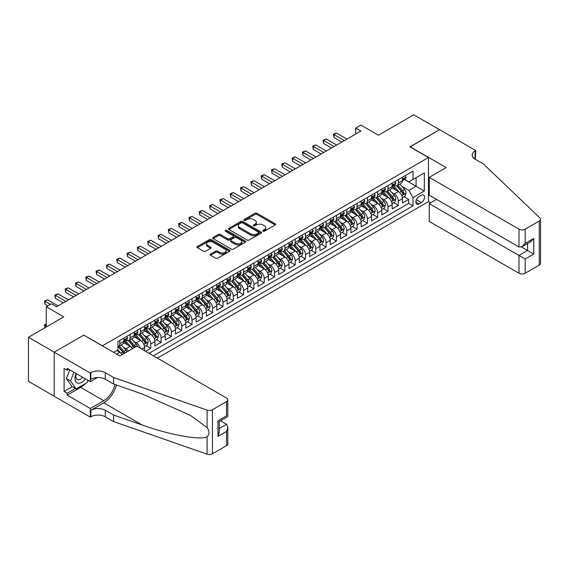<?xml version="1.0" encoding="UTF-8"?>
<svg xmlns="http://www.w3.org/2000/svg" width="569" height="569" viewBox="0 0 569 569"><rect width="100%" height="100%" fill="white"/><g stroke="black" fill="none" stroke-linecap="round" stroke-linejoin="round"><path stroke-width="0.85" d="M263.02 231.185A1.003 0.576 0 0 0 264.443 231.185L275.197 224.975A1.43 0.825 0 0 0 275.616 224.392A1.43 0.825 0 0 0 275.197 223.802L256.975 213.283A1.43 0.825 0 0 0 254.948 213.283L244.186 219.492A1.003 0.576 0 0 0 243.895 219.904A1.003 0.576 0 0 0 244.186 220.31A1.003 0.576 0 0 0 245.609 220.31L246.996 219.506A4.58 2.646 0 0 1 253.482 219.506L254.997 220.381A4.58 2.646 0 0 1 256.342 222.259A4.58 2.646 0 0 1 254.997 224.129L253.603 224.933A1.003 0.576 0 0 0 253.312 225.338A1.003 0.576 0 0 0 253.603 225.751A1.003 0.576 0 0 0 255.026 225.751L256.413 224.947A4.58 2.646 0 0 1 262.899 224.947L264.414 225.822A4.58 2.646 0 0 1 265.759 227.692A4.58 2.646 0 0 1 264.414 229.563L263.02 230.367A1.003 0.576 0 0 0 262.729 230.779A1.003 0.576 0 0 0 263.02 231.185L263.02 230.367M210.494 254.087A1.43 0.825 0 0 0 210.075 254.67A1.43 0.825 0 0 0 210.494 255.261L215.608 258.212A1.43 0.825 0 0 0 217.635 258.212L229.584 251.313A1.43 0.825 0 0 0 229.997 250.73A1.43 0.825 0 0 0 229.584 250.14L211.355 239.62A1.43 0.825 0 0 0 209.328 239.62L197.379 246.519A1.43 0.825 0 0 0 196.959 247.102A1.43 0.825 0 0 0 197.379 247.686L203.56 251.256A1.43 0.825 0 0 0 205.58 251.256L210.694 248.297A1.43 0.825 0 0 0 211.113 247.714A1.43 0.825 0 0 0 210.694 247.131L207.635 245.36A3.834 2.212 0 0 1 206.511 243.802A3.834 2.212 0 0 1 208.873 241.754A3.834 2.212 0 0 1 213.048 242.238L225.047 249.165A3.834 2.212 0 0 1 226.17 250.73A3.834 2.212 0 0 1 223.809 252.771A3.834 2.212 0 0 1 219.634 252.287L217.635 251.135A1.43 0.825 0 0 0 215.608 251.135L210.494 254.087L210.494 255.261L215.608 252.33L215.608 251.135M83.899 335.219L102.47 345.767L428.471 157.549L409.9 146.83L439.56 129.704L413.77 114.817L378.435 135.216L360.895 125.088L355.739 128.068L360.895 131.048L56.566 306.748L51.402 303.775L46.245 306.748L46.245 327.004M83.899 335.041L54.24 352.168L28.45 337.275L63.785 316.876L46.245 306.748M247.102 240.026A1.43 0.825 0 0 0 249.122 240.026L261.071 233.126A1.43 0.825 0 0 0 261.491 232.543A1.43 0.825 0 0 0 261.071 231.96L242.849 221.433A1.43 0.825 0 0 0 240.822 221.433L228.873 228.333A1.43 0.825 0 0 0 228.454 228.923A1.43 0.825 0 0 0 228.873 229.506L247.102 240.026M225.779 231.405A1.003 0.576 0 0 1 226.796 231.54L245.31 242.23L233.375 249.122A1.43 0.825 0 0 1 231.355 249.122L213.126 238.596L213.126 237.429A1.43 0.825 0 0 0 212.706 238.013A1.43 0.825 0 0 0 213.126 238.596M213.126 237.429L218.24 234.471A1.43 0.825 0 0 1 220.267 234.471L227.657 238.745A1.43 0.825 0 0 0 229.684 238.745L233.077 236.782A1.43 0.825 0 0 0 233.496 236.199A1.43 0.825 0 0 0 233.077 235.616L225.381 231.17A1.003 0.576 0 0 1 225.082 230.758A1.003 0.576 0 0 1 225.701 230.225A1.003 0.576 0 0 1 226.796 230.353L245.324 241.05A1.43 0.825 0 0 1 245.744 241.633A1.43 0.825 0 0 1 245.324 242.223L245.324 241.05M54.19 396.216L28.45 381.351L28.45 337.275M145.593 351.301L150.749 348.328L146.055 345.618M144.035 335.333L146.624 336.834A5.839 3.371 60 0 1 150.749 343.975L154.875 341.592L154.875 345.945L161.07 342.367L156.375 339.657M154.348 329.38L156.944 330.874A5.839 3.371 60 0 1 161.07 338.022L165.195 335.639L165.195 339.985L171.383 336.414L166.689 333.704M164.669 323.42L167.258 324.92A5.839 3.371 60 0 1 171.383 332.068L175.508 329.686L175.508 334.031L181.703 330.454L177.009 327.744M174.982 317.466L177.571 318.96A5.839 3.371 60 0 1 181.703 326.108L185.828 323.725L185.828 328.078L192.016 324.501L187.322 321.791M185.302 311.513L187.891 313.007A5.839 3.371 60 0 1 192.016 320.155L196.141 317.772L196.141 322.118L202.336 318.548L197.642 315.838M195.615 305.553L198.204 307.047A5.839 3.371 60 0 1 202.336 314.195L206.462 311.812L206.462 316.165L212.65 312.587L207.955 309.877M205.935 299.6L208.524 301.093A5.839 3.371 60 0 1 212.65 308.242L216.775 305.859L216.775 310.205L222.97 306.634L218.276 303.924M216.248 293.64L218.837 295.14A5.839 3.371 60 0 1 222.97 302.281L227.095 299.906L227.095 304.251L233.283 300.674L228.589 297.964M226.569 287.686L229.158 289.18A5.839 3.371 60 0 1 233.283 296.328L237.408 293.945L237.408 298.291L243.596 294.721L238.902 292.011M236.882 281.726L239.471 283.227A5.839 3.371 60 0 1 243.596 290.375L247.728 287.992L247.728 292.338L253.916 288.768L249.222 286.058M247.202 275.773L249.791 277.267A5.839 3.371 60 0 1 253.916 284.415L258.042 282.032L258.042 286.385L264.229 282.807L259.535 280.097M257.515 269.82L260.104 271.313A5.839 3.371 60 0 1 264.229 278.461L268.362 276.079L268.362 280.425L274.55 276.854L269.855 274.144M267.828 263.86L270.424 265.353A5.839 3.371 60 0 1 274.55 272.501L278.675 270.119L278.675 274.471L284.863 270.894L280.168 268.184M278.149 257.906L280.737 259.4A5.839 3.371 60 0 1 284.863 266.548L288.988 264.165L288.988 268.511L295.183 264.941L290.489 262.231M288.462 251.946L291.058 253.447A5.839 3.371 60 0 1 295.183 260.595L299.308 258.212L299.308 262.558L305.496 258.98L300.802 256.27M298.782 245.993L301.371 247.487A5.839 3.371 60 0 1 305.496 254.635L309.621 252.252L309.621 256.605L315.816 253.027L311.122 250.317M309.095 240.04L311.691 241.533A5.839 3.371 60 0 1 315.816 248.681L319.942 246.299L319.942 250.644L326.129 247.074L321.435 244.364M319.415 234.079L322.004 235.573A5.839 3.371 60 0 1 326.129 242.721L330.255 240.338L330.255 244.691L336.45 241.114L331.755 238.404M329.728 228.126L332.317 229.62A5.839 3.371 60 0 1 336.45 236.768L340.575 234.385L340.575 238.731L346.763 235.161L342.069 232.451M340.049 222.166L342.638 223.667A5.839 3.371 60 0 1 346.763 230.808L350.888 228.432L350.888 232.778L357.083 229.2L352.389 226.49M350.362 216.213L352.951 217.707A5.839 3.371 60 0 1 357.083 224.855L361.208 222.472L361.208 226.818L367.396 223.247L362.702 220.537M360.682 210.253L363.271 211.753A5.839 3.371 60 0 1 367.396 218.901L371.521 216.519L371.521 220.864L377.709 217.294L373.022 214.584M370.995 204.299L373.584 205.793A5.839 3.371 60 0 1 377.709 212.941L381.842 210.558L381.842 214.911L388.03 211.334L383.335 208.624M381.315 198.346L383.904 199.84A5.839 3.371 60 0 1 388.03 206.988L392.155 204.605L392.155 208.951L398.343 205.381L398.343 201.028A5.839 3.371 -120 0 0 394.217 193.88L391.628 192.386M393.648 202.671L398.343 205.381M122.221 354.615A5.839 3.371 -120 0 0 119.803 352.318L116.709 350.532M132.534 348.655A5.839 3.371 -120 0 0 130.116 346.357L123.736 342.673M128.409 351.037A5.839 3.371 60 0 0 125.991 348.74L123.402 347.246M144.562 350.71L144.562 347.552A5.839 3.371 -120 0 0 140.436 340.404L134.056 336.72M140.194 348.185A5.839 3.371 60 0 0 136.311 342.787L133.715 341.293M154.875 341.592A5.839 3.371 -120 0 0 150.749 334.451L144.37 330.767M165.195 335.639A5.839 3.371 -120 0 0 161.07 328.491L154.69 324.807M175.508 329.686A5.839 3.371 -120 0 0 171.383 322.538L165.003 318.853M185.828 323.725A5.839 3.371 -120 0 0 181.703 316.577L175.323 312.893M196.141 317.772A5.839 3.371 -120 0 0 192.016 310.624L185.636 306.94M206.462 311.812A5.839 3.371 -120 0 0 202.336 304.664L195.956 300.987M216.775 305.859A5.839 3.371 -120 0 0 212.65 298.711L206.27 295.027M227.095 299.906A5.839 3.371 -120 0 0 222.97 292.758L216.583 289.073M237.408 293.945A5.839 3.371 -120 0 0 233.283 286.797L226.903 283.113M247.728 287.992A5.839 3.371 -120 0 0 243.596 280.844L237.216 277.16M258.042 282.032A5.839 3.371 -120 0 0 253.916 274.884L247.536 271.2M268.362 276.079A5.839 3.371 -120 0 0 264.229 268.931L257.849 265.246M278.675 270.119A5.839 3.371 -120 0 0 274.55 262.978L268.17 259.293M288.988 264.165A5.839 3.371 -120 0 0 284.863 257.017L278.483 253.333M299.308 258.212A5.839 3.371 -120 0 0 295.183 251.064L288.803 247.38M309.621 252.252A5.839 3.371 -120 0 0 305.496 245.104L299.116 241.42M319.942 246.299A5.839 3.371 -120 0 0 315.816 239.151L309.436 235.466M330.255 240.338A5.839 3.371 -120 0 0 326.129 233.19L319.75 229.513M340.575 234.385A5.839 3.371 -120 0 0 336.45 227.237L330.07 223.553M350.888 228.432A5.839 3.371 -120 0 0 346.763 221.284L340.383 217.6M361.208 222.472A5.839 3.371 -120 0 0 357.083 215.324L350.703 211.64M371.521 216.519A5.839 3.371 -120 0 0 367.396 209.371L361.016 205.686M381.842 210.558A5.839 3.371 -120 0 0 377.709 203.41L371.329 199.726M392.155 204.605A5.839 3.371 -120 0 0 388.03 197.457L381.65 193.773M421.352 195.252L419.083 196.561A4.524 2.61 120 0 0 416.124 200.551A4.524 2.61 120 0 0 416.821 204.171A4.524 2.61 120 0 0 419.083 203.951L421.352 202.642A4.524 2.61 120 0 0 424.303 198.652A4.524 2.61 120 0 0 423.613 195.032A4.524 2.61 120 0 0 421.352 195.252M157.407 358.121L428.471 201.625L428.471 157.549M153.381 355.803L412.994 205.914L412.994 197.578L408.869 190.43L401.949 186.433M113.558 352.346L117.947 349.814L117.947 341.478L412.994 171.127L412.994 179.47L424.346 172.919L424.346 191.028L412.994 197.578M125.941 340.134L125.991 340.162A5.839 3.371 60 0 0 128.907 340.454L133.039 338.071A5.839 3.371 -120 0 0 134.248 335.404L134.248 332.068M136.254 334.181L136.311 334.209A5.839 3.371 60 0 0 139.227 334.501L143.352 332.118A5.839 3.371 -120 0 0 144.562 329.444L144.562 326.108M146.567 328.221L146.624 328.256A5.839 3.371 60 0 0 149.54 328.541L153.673 326.158A5.839 3.371 -120 0 0 154.875 323.491L154.875 320.155M156.888 322.267L156.944 322.296A5.839 3.371 60 0 0 159.861 322.587L163.986 320.205A5.839 3.371 -120 0 0 165.195 317.53L165.195 314.195M167.201 316.307L167.258 316.343A5.839 3.371 60 0 0 170.174 316.627L174.299 314.244A5.839 3.371 -120 0 0 175.508 311.577L175.508 308.242M177.521 310.354L177.571 310.382A5.839 3.371 60 0 0 180.494 310.674L184.619 308.291A5.839 3.371 -120 0 0 185.828 305.617L185.828 302.281M187.834 304.401L187.891 304.429A5.839 3.371 60 0 0 190.807 304.721L194.932 302.338A5.839 3.371 -120 0 0 196.141 299.664L196.141 296.328M198.154 298.441L198.204 298.476A5.839 3.371 60 0 0 201.127 298.761L205.253 296.378A5.839 3.371 -120 0 0 206.462 293.711L206.462 290.375M208.467 292.487L208.524 292.516A5.839 3.371 60 0 0 211.44 292.807L215.566 290.425A5.839 3.371 -120 0 0 216.775 287.75L216.775 284.415M218.788 286.527L218.837 286.563A5.839 3.371 60 0 0 221.761 286.847L225.886 284.464A5.839 3.371 -120 0 0 227.095 281.797L227.095 278.461M229.101 280.574L229.158 280.602A5.839 3.371 60 0 0 232.074 280.894L236.199 278.511A5.839 3.371 -120 0 0 237.408 275.837L237.408 272.501M239.421 274.614L239.471 274.649A5.839 3.371 60 0 0 242.394 274.934L246.519 272.558A5.839 3.371 -120 0 0 247.728 269.884L247.728 266.548M249.734 268.66L249.791 268.689A5.839 3.371 60 0 0 252.707 268.981L256.832 266.598A5.839 3.371 -120 0 0 258.042 263.924L258.042 260.595M260.054 262.707L260.104 262.736A5.839 3.371 60 0 0 263.02 263.027L267.153 260.645A5.839 3.371 -120 0 0 268.362 257.97L268.362 254.635M270.367 256.747L270.424 256.783A5.839 3.371 60 0 0 273.34 257.067L277.466 254.684A5.839 3.371 -120 0 0 278.675 252.017L278.675 248.681M280.688 250.794L280.737 250.822A5.839 3.371 60 0 0 283.654 251.114L287.786 248.731A5.839 3.371 -120 0 0 288.988 246.057L288.988 242.721M291.001 244.834L291.058 244.869A5.839 3.371 60 0 0 293.974 245.154L298.099 242.771A5.839 3.371 -120 0 0 299.308 240.104L299.308 236.768M301.314 238.88L301.371 238.909A5.839 3.371 60 0 0 304.287 239.2L308.412 236.818A5.839 3.371 -120 0 0 309.621 234.144L309.621 230.808M311.634 232.927L311.691 232.956A5.839 3.371 60 0 0 314.607 233.247L318.732 230.865A5.839 3.371 -120 0 0 319.942 228.19L319.942 224.855M321.947 226.967L322.004 227.003A5.839 3.371 60 0 0 324.92 227.287L329.046 224.904A5.839 3.371 -120 0 0 330.255 222.237L330.255 218.901M332.268 221.014L332.317 221.042A5.839 3.371 60 0 0 335.241 221.334L339.366 218.951A5.839 3.371 -120 0 0 340.575 216.277L340.575 212.941M342.581 215.054L342.638 215.089A5.839 3.371 60 0 0 345.554 215.374L349.679 212.991A5.839 3.371 -120 0 0 350.888 210.324L350.888 206.988M352.901 209.1L352.951 209.129A5.839 3.371 60 0 0 355.874 209.42L359.999 207.038A5.839 3.371 -120 0 0 361.208 204.363L361.208 201.028M363.214 203.14L363.271 203.176A5.839 3.371 60 0 0 366.187 203.46L370.312 201.085A5.839 3.371 -120 0 0 371.521 198.41L371.521 195.075M373.534 197.187L373.584 197.215A5.839 3.371 60 0 0 376.507 197.507L380.633 195.124A5.839 3.371 -120 0 0 381.842 192.45L381.842 189.121M383.847 191.234L383.904 191.262A5.839 3.371 60 0 0 386.82 191.554L390.946 189.171A5.839 3.371 -120 0 0 392.155 186.497L392.155 183.161M149.05 353.299L408.663 203.41L408.663 199.42L402.475 202.998L402.475 198.645A5.839 3.371 -120 0 0 398.343 191.504L391.963 187.82M394.168 185.274L394.217 185.309A5.839 3.371 -120 0 0 397.134 185.594A5.839 3.371 -120 0 0 398.343 182.926L398.343 179.591M397.134 185.594L401.266 183.211A5.839 3.371 -120 0 0 402.475 180.544L402.475 177.208M119.803 340.404L119.803 343.74A5.839 3.371 60 0 1 118.594 346.414A5.839 3.371 60 0 1 117.947 346.649M118.594 346.414L122.719 344.032A5.839 3.371 -120 0 0 123.928 341.357L123.928 338.022M130.116 334.444L130.116 337.78A5.839 3.371 60 0 1 128.907 340.454M140.436 328.491L140.436 331.827A5.839 3.371 60 0 1 139.227 334.501M150.749 322.538L150.749 325.873A5.839 3.371 60 0 1 149.54 328.541M161.07 316.577L161.07 319.913A5.839 3.371 60 0 1 159.861 322.587M171.383 310.624L171.383 313.96A5.839 3.371 60 0 1 170.174 316.627M181.703 304.664L181.703 308A5.839 3.371 60 0 1 180.494 310.674M192.016 298.711L192.016 302.047A5.839 3.371 60 0 1 190.807 304.721M202.336 292.758L202.336 296.093A5.839 3.371 60 0 1 201.127 298.761M212.65 286.797L212.65 290.133A5.839 3.371 60 0 1 211.44 292.807M222.97 280.844L222.97 284.18A5.839 3.371 60 0 1 221.761 286.847M233.283 274.884L233.283 278.22A5.839 3.371 60 0 1 232.074 280.894M243.596 268.931L243.596 272.267A5.839 3.371 60 0 1 242.394 274.934M253.916 262.97L253.916 266.306A5.839 3.371 60 0 1 252.707 268.981M264.229 257.017L264.229 260.353A5.839 3.371 60 0 1 263.02 263.027M274.55 251.064L274.55 254.4A5.839 3.371 60 0 1 273.34 257.067M284.863 245.104L284.863 248.44A5.839 3.371 60 0 1 283.654 251.114M295.183 239.151L295.183 242.486A5.839 3.371 60 0 1 293.974 245.154M305.496 233.19L305.496 236.526A5.839 3.371 60 0 1 304.287 239.2M315.816 227.237L315.816 230.573A5.839 3.371 60 0 1 314.607 233.247M326.129 221.284L326.129 224.62A5.839 3.371 60 0 1 324.92 227.287M336.45 215.324L336.45 218.66A5.839 3.371 60 0 1 335.241 221.334M346.763 209.371L346.763 212.706A5.839 3.371 60 0 1 345.554 215.374M357.083 203.41L357.083 206.746A5.839 3.371 60 0 1 355.874 209.42M367.396 197.457L367.396 200.793A5.839 3.371 60 0 1 366.187 203.46M377.709 191.497L377.709 194.833A5.839 3.371 60 0 1 376.507 197.507M388.03 185.544L388.03 188.88A5.839 3.371 60 0 1 386.82 191.554M388.03 206.988L388.03 211.334M377.709 212.941L377.709 217.294M367.396 218.901L367.396 223.247M357.083 224.855L357.083 229.2M346.763 230.808L346.763 235.161M336.45 236.768L336.45 241.114M326.129 242.721L326.129 247.074M315.816 248.681L315.816 253.027M305.496 254.635L305.496 258.98M295.183 260.595L295.183 264.941M284.863 266.548L284.863 270.894M274.55 272.501L274.55 276.854M264.229 278.461L264.229 282.807M253.916 284.415L253.916 288.768M243.596 290.375L243.596 294.721M233.283 296.328L233.283 300.674M222.97 302.281L222.97 306.634M212.65 308.242L212.65 312.587M202.336 314.195L202.336 318.548M192.016 320.155L192.016 324.501M181.703 326.108L181.703 330.454M171.383 332.068L171.383 336.414M161.07 338.022L161.07 342.367M150.749 343.975L150.749 348.328M408.869 190.43L416.088 186.262L416.088 177.684L424.346 172.919M404.274 179.441L424.346 191.028M404.481 179.32L408.869 181.852L412.994 179.47M355.739 128.068L355.739 134.021M403.969 196.71L408.663 199.42M408.663 203.41L412.994 205.914M263.426 231.327L264.414 230.751A4.58 2.646 0 0 0 265.759 228.88L265.759 227.692M256.342 222.259L256.342 223.446A4.58 2.646 0 0 1 254.997 225.317L254.009 225.893M275.197 223.802L275.197 224.975L256.975 214.47A1.43 0.825 0 0 0 254.948 214.47L244.592 220.452M261.057 233.141L242.849 222.628A1.43 0.825 0 0 0 240.822 222.628L228.894 229.513L228.873 228.333M258.539 232.956A1.003 0.576 0 0 0 258.838 232.543A1.003 0.576 0 0 0 258.539 232.138L242.543 222.899A1.003 0.576 0 0 0 241.128 222.899L239.656 223.745A4.58 2.646 0 0 0 238.311 225.616A4.58 2.646 0 0 0 239.656 227.486L250.595 233.802A4.58 2.646 0 0 0 257.074 233.802L258.539 232.956L258.539 234.144A1.003 0.576 0 0 0 258.838 233.738L258.838 232.543M238.311 225.616L238.311 226.811A4.58 2.646 0 0 0 239.656 228.681L239.656 227.486M258.539 234.144L257.074 234.99A4.58 2.646 0 0 1 250.595 234.99L239.656 228.681M213.147 238.61L218.24 235.666L218.24 234.471M233.496 236.199L233.496 237.387A1.43 0.825 0 0 1 233.077 237.977L229.684 239.933A1.43 0.825 0 0 1 227.657 239.933L220.267 235.666A1.43 0.825 0 0 0 218.24 235.666M235.324 243.169A3.834 2.212 0 0 0 239.499 243.653A3.834 2.212 0 0 0 241.868 241.605A3.834 2.212 0 0 0 240.744 240.04L236.519 237.6A1.43 0.825 0 0 0 234.492 237.6L231.099 239.563A1.43 0.825 0 0 0 230.68 240.146A1.43 0.825 0 0 0 231.099 240.73L235.324 243.169L235.324 244.364A3.834 2.212 0 0 0 239.499 244.841A3.834 2.212 0 0 0 241.868 242.799L241.868 241.605M230.68 240.146L230.68 241.334A1.43 0.825 0 0 0 231.099 241.917L231.099 240.73M235.324 244.364L231.099 241.917M226.17 250.73L226.17 251.918A3.834 2.212 0 0 1 223.809 253.959A3.834 2.212 0 0 1 219.634 253.482L217.635 252.33A1.43 0.825 0 0 0 215.608 252.33M206.511 243.802L206.511 244.99A3.834 2.212 0 0 0 207.635 246.555L207.635 245.36M210.679 248.312L207.635 246.555M229.563 251.32L211.355 240.808A1.43 0.825 0 0 0 209.328 240.808L197.4 247.7M402.383 197.628L405.05 196.085L406.081 193.111A3.869 2.233 -120 0 0 404.58 189.477L399.865 184.022M398.919 191.881L393.535 185.643M395.853 190.06L392.724 186.44A9.268 5.349 -120 0 0 392.439 186.12M396.614 185.807L401.38 191.326A3.869 2.233 60 0 1 402.76 193.986C403.336 194.769 403.748 194.527 403.997 193.275A3.869 2.233 -120 0 0 402.617 190.608L397.902 185.153M396.892 185.714L402.013 191.646A1.97 1.138 60 0 1 402.511 192.414L403.997 193.275M402.76 193.986L403.037 194.449M405.206 175.629L406.081 177.144A3.869 2.233 60 0 1 405.284 178.858L403.321 179.989A3.869 2.233 -120 0 0 403.997 179.1L403.912 178.751M344.387 140.579L333.918 134.533L336.499 133.039L346.969 139.085M402.603 180.167L402.617 180.167A3.869 2.233 -120 0 0 403.321 179.989M403.499 178.808L403.997 179.1C403.755 178.517 403.343 178.751 402.76 179.811A3.869 2.233 60 0 1 402.475 180.366M341.813 142.065L333.918 137.506L333.918 134.533L333.349 134.206L336.499 133.039M333.918 137.506L333.349 134.206M76.104 373.484A9.481 5.477 120 0 0 78.33 383.207A9.481 5.477 120 0 0 85.407 378.854M76.424 373.669A6.494 3.748 120 0 0 77.213 379.48A6.494 3.748 120 0 0 78.166 379.772A6.494 3.748 120 0 0 82.647 377.261M88.067 380.391L87.249 382.482L76.111 388.919L71.986 386.536L66.417 378.613L69.816 369.857M76.111 388.919L70.542 380.995L73.942 372.24M66.417 378.613L70.542 380.995M436.565 199.392L429.246 203.624L429.246 221.433L518.999 273.248L518.999 255.438L527.555 250.495L527.555 243.518M429.246 203.624L525.187 259.016L525.187 273.248L539.27 265.118L539.27 221.042A4.374 2.525 0 0 0 540.55 219.257A4.374 2.525 0 0 0 539.917 217.948L483.401 163.95L475.151 159.185A10.214 5.896 180 0 1 472.163 155.017A10.214 5.896 180 0 1 475.151 150.849L475.72 150.522L439.609 129.675L410.057 146.916M410.057 146.738L446.16 167.585L429.246 177.357L518.999 229.172A4.374 2.525 0 0 0 525.187 229.172L539.27 221.042M475.72 150.522L475.407 159.334M428.471 201.447L430.74 202.756M429.246 177.357L429.246 195.167L518.999 246.982L518.999 229.172M540.55 219.257L540.55 263.333A4.374 2.525 180 0 1 539.27 265.118M525.187 273.248A4.374 2.525 180 0 1 518.999 273.248M473.863 158.282A10.214 5.896 180 0 1 475.151 157.371L475.151 150.849M521.474 246.982L533.75 254.073L525.187 259.016M525.187 229.172L525.187 243.411L522.093 246.676L518.999 246.982M525.187 243.411L533.75 238.468L530.657 241.733L522.093 246.676M136.773 346.208L226.526 398.03A4.374 2.525 -0 0 1 227.806 399.815A4.374 2.525 -0 0 1 226.526 401.6L212.443 409.73L212.443 453.806A4.374 2.525 180 0 1 207.088 454.183L113.558 421.558L105.308 416.793A10.214 5.896 -0 0 0 90.862 416.793L90.3 417.12L54.19 396.273L54.19 352.197L83.743 335.134L119.853 355.981L136.773 346.208M113.558 421.558L113.558 415.036L142.236 425.036C169.647 434.922 200.267 440.449 207.088 436.757C209.57 434.211 209.57 431.138 207.088 427.539L190.259 415.306L142.236 394.004L113.558 384.004L105.308 379.239A10.214 5.896 -0 0 0 90.862 379.239L90.862 372.716L90.3 373.044L54.19 352.197M113.558 384.004L113.558 377.482L105.308 372.716A10.214 5.896 -0 0 0 90.862 372.716M142.236 425.036L103.757 402.824L90.862 410.27A10.214 5.896 -0 0 1 105.308 410.27L113.558 415.036M226.526 445.676L226.526 431.444L227.806 427.127L227.806 443.891A4.374 2.525 180 0 1 226.526 445.676L212.443 453.806M207.088 427.539L207.088 410.107L113.558 377.482M85.201 383.67A16.416 9.474 -60 0 1 80.649 387.368L67.185 395.142L67.185 393.236L75.392 388.499M68.842 369.288L67.185 370.241L64.091 368.456L64.091 391.451L67.185 393.236M67.185 370.241L67.185 368.335L90.3 381.678L90.3 373.044M90.3 417.12L90.3 408.485L103.757 400.711A16.416 9.474 120 0 0 114.931 384.48M67.185 395.142L90.3 408.485M220.48 420.804L226.526 424.296L227.806 427.127M103.757 402.824A19.005 10.975 120 0 0 116.467 385.014M97.498 377.517L90.3 381.678M207.088 410.107A4.374 2.525 -0 0 0 212.443 409.73M64.091 391.451L72.299 386.714M226.526 431.444L217.963 436.387L219.243 432.07L219.243 421.522L227.806 416.579L227.806 399.815M217.963 436.387L217.963 420.783C219.634 421.743 219.634 421.743 217.963 420.783L226.526 415.839C228.197 416.8 228.197 416.8 226.526 415.839L226.526 401.6M392.069 203.581L394.737 202.045L395.768 199.065A3.869 2.233 -120 0 0 394.26 195.437L389.545 189.975M388.606 197.834L383.214 191.597M385.54 196.021L382.411 192.4A9.268 5.349 -120 0 0 382.126 192.073M386.294 191.76L391.059 197.279A3.869 2.233 60 0 1 392.439 199.947C393.023 200.722 393.435 200.48 393.677 199.228A3.869 2.233 -120 0 0 392.297 196.568L387.589 191.106M386.579 191.668L391.7 197.599A1.97 1.138 60 0 1 392.197 198.375L393.677 199.228M392.439 199.947L392.724 200.402M381.749 209.541L384.416 207.998L385.448 205.018A3.869 2.233 -120 0 0 383.947 201.39L379.231 195.935M378.285 203.787L372.901 197.55M375.22 201.974L372.09 198.353A9.268 5.349 -120 0 0 371.806 198.033M375.981 197.72L380.746 203.24A3.869 2.233 60 0 1 382.126 205.9C382.702 206.675 383.115 206.44 383.364 205.189A3.869 2.233 -120 0 0 381.984 202.521L377.268 197.066M376.258 197.628L381.379 203.56A1.97 1.138 60 0 1 381.877 204.328L383.364 205.189M382.126 205.9L382.404 206.362M371.436 215.495L374.103 213.958L375.135 210.978A3.869 2.233 -120 0 0 373.627 207.344L368.911 201.888M367.972 209.748L362.581 203.51M364.907 207.927L361.777 204.307A9.268 5.349 -120 0 0 361.493 203.987M365.661 203.674L370.426 209.193A3.869 2.233 60 0 1 371.806 211.86C372.389 212.635 372.802 212.393 373.044 211.142A3.869 2.233 -120 0 0 371.671 208.482L366.955 203.019M365.945 203.581L371.066 209.513A1.97 1.138 60 0 1 371.564 210.288L373.044 211.142M371.806 211.86L372.09 212.315M361.123 221.448L363.783 219.911L364.814 216.931A3.869 2.233 -120 0 0 363.314 213.304L358.598 207.849M357.652 215.701L352.268 209.463M354.587 213.887L351.464 210.267A9.268 5.349 -120 0 0 351.173 209.947M355.348 209.627L360.113 215.146A3.869 2.233 60 0 1 361.493 217.813C362.076 218.588 362.489 218.354 362.73 217.095A3.869 2.233 -120 0 0 361.351 214.435L356.635 208.979M355.625 209.541L360.746 215.473A1.97 1.138 60 0 1 361.244 216.241L362.73 217.095M361.493 217.813L361.77 218.268M394.886 181.582L395.768 183.104A3.869 2.233 60 0 1 394.964 184.811L393.008 185.942A3.869 2.233 -120 0 0 393.677 185.053L393.599 184.712M334.074 146.532L323.605 140.486L326.179 139L336.656 145.045M392.283 186.127L392.297 186.127A3.869 2.233 -120 0 0 393.008 185.942M393.179 184.769L393.677 185.053C393.435 184.47 393.023 184.712 392.439 185.771A3.869 2.233 60 0 1 392.155 186.319M331.492 148.018L323.605 143.466L323.605 140.486L323.036 140.159L326.179 139M323.605 143.466L323.036 140.159M384.573 187.542L385.448 189.057A3.869 2.233 60 0 1 384.651 190.771L382.688 191.902A3.869 2.233 -120 0 0 383.364 191.013L383.278 190.665M323.761 152.485L313.284 146.439L315.866 144.953L326.336 150.998M381.97 192.08L381.984 192.08A3.869 2.233 -120 0 0 382.688 191.902M382.866 190.722L383.364 191.013C383.122 190.43 382.709 190.665 382.126 191.725A3.869 2.233 60 0 1 381.842 192.272M321.179 153.979L313.284 149.419L313.284 146.439L312.722 146.112L315.866 144.953M313.284 149.419L312.722 146.112M374.26 193.496L375.135 195.018A3.869 2.233 60 0 1 374.331 196.725L372.375 197.856A3.869 2.233 -120 0 0 373.044 196.966L372.965 196.625M313.441 158.445L302.971 152.4L305.546 150.906L316.023 156.952M371.649 198.04L371.671 198.04A3.869 2.233 -120 0 0 372.375 197.856M372.546 196.675L373.044 196.966C372.802 196.383 372.389 196.625 371.806 197.678A3.869 2.233 60 0 1 371.521 198.232M310.859 159.932L302.971 155.38L302.971 152.4L302.402 152.072L305.546 150.906M302.971 155.38L302.402 152.072M363.94 199.449L364.814 200.971A3.869 2.233 60 0 1 364.018 202.678L362.055 203.816A3.869 2.233 -120 0 0 362.73 202.92L362.645 202.578M303.128 164.398L292.651 158.353L295.233 156.866L305.702 162.912M361.336 203.994L361.351 203.994A3.869 2.233 -120 0 0 362.055 203.816M362.233 202.635L362.73 202.92C362.489 202.336 362.076 202.578 361.493 203.638A3.869 2.233 60 0 1 361.208 204.186M300.546 165.892L292.651 161.333L292.651 158.353L292.089 158.026L295.233 156.866M292.651 161.333L292.089 158.026M350.803 227.408L353.47 225.865L354.501 222.892A3.869 2.233 -120 0 0 352.993 219.257L348.278 213.802M347.339 221.661L341.948 215.423M344.273 219.84L341.144 216.22A9.268 5.349 -120 0 0 340.859 215.9M345.027 215.587L349.8 221.106A3.869 2.233 60 0 1 351.173 223.766C351.756 224.549 352.168 224.307 352.41 223.055A3.869 2.233 -120 0 0 351.037 220.388L346.322 214.933M345.312 215.495L350.433 221.426A1.97 1.138 60 0 1 350.931 222.195L352.41 223.055M351.173 223.766L351.457 224.229M353.626 205.409L354.501 206.924A3.869 2.233 60 0 1 353.698 208.638L351.742 209.769A3.869 2.233 -120 0 0 352.41 208.88L352.332 208.538M292.807 170.359L282.338 164.313L284.92 162.819L295.389 168.865M351.016 209.947L351.037 209.947A3.869 2.233 -120 0 0 351.742 209.769M351.912 208.588L352.41 208.88C352.168 208.297 351.756 208.531 351.173 209.591A3.869 2.233 60 0 1 350.888 210.146M290.233 171.845L282.338 167.286L282.338 164.313L281.769 163.986L284.92 162.819M282.338 167.286L281.769 163.986M340.49 233.361L343.15 231.825L344.181 228.845A3.869 2.233 -120 0 0 342.68 225.217L337.965 219.755M337.019 227.614L331.635 221.377M333.953 225.801L330.831 222.18A9.268 5.349 -120 0 0 330.539 221.853M334.714 221.54L339.48 227.059A3.869 2.233 60 0 1 340.859 229.727C341.443 230.502 341.855 230.267 342.097 229.008A3.869 2.233 -120 0 0 340.717 226.348L336.002 220.893M334.992 221.455L340.113 227.38A1.97 1.138 60 0 1 340.611 228.155L342.097 229.008M340.859 229.727L341.137 230.182M343.306 211.362L344.181 212.884A3.869 2.233 60 0 1 343.384 214.591L341.421 215.722A3.869 2.233 -120 0 0 342.097 214.833L342.012 214.492M282.494 176.312L272.018 170.266L274.599 168.78L285.069 174.825M340.703 215.907L340.717 215.907A3.869 2.233 -120 0 0 341.421 215.722M341.599 214.549L342.097 214.833C341.855 214.25 341.443 214.492 340.859 215.551A3.869 2.233 60 0 1 340.575 216.099M279.912 177.798L272.018 173.246L272.018 170.266L271.456 169.939L274.599 168.78M272.018 173.246L271.456 169.939M330.169 239.321L332.837 237.778L333.868 234.805A3.869 2.233 -120 0 0 332.36 231.17L327.652 225.715M326.706 233.567L321.314 227.337M323.64 231.754L320.511 228.133A9.268 5.349 -120 0 0 320.226 227.813M324.394 227.5L329.167 233.02A3.869 2.233 60 0 1 330.539 235.68C331.122 236.455 331.535 236.22 331.777 234.969A3.869 2.233 -120 0 0 330.404 232.301L325.688 226.846M324.679 227.408L329.8 233.34A1.97 1.138 60 0 1 330.297 234.108L331.777 234.969M330.539 235.68L330.824 236.142M332.993 217.322L333.868 218.837A3.869 2.233 60 0 1 333.064 220.552L331.108 221.682A3.869 2.233 -120 0 0 331.777 220.793L331.699 220.445M272.174 182.265L261.704 176.219L264.286 174.733L274.756 180.778M330.383 221.86L330.404 221.86A3.869 2.233 -120 0 0 331.108 221.682M331.279 220.502L331.777 220.793C331.535 220.21 331.122 220.445 330.539 221.505A3.869 2.233 60 0 1 330.255 222.052M269.599 183.759L261.704 179.199L261.704 176.219L261.135 175.892L264.286 174.733M261.704 179.199L261.135 175.892M319.856 245.275L322.516 243.738L323.548 240.758A3.869 2.233 -120 0 0 322.047 237.131L317.331 231.668M316.385 239.528L311.001 233.29M313.32 237.714L310.197 234.094A9.268 5.349 -120 0 0 309.906 233.767M314.081 233.454L318.846 238.973A3.869 2.233 60 0 1 320.226 241.64C320.809 242.415 321.222 242.174 321.464 240.922A3.869 2.233 -120 0 0 320.084 238.262L315.368 232.799M314.358 233.361L319.486 239.293A1.97 1.138 60 0 1 319.977 240.068L321.464 240.922M320.226 241.64L320.511 242.095M322.673 223.276L323.548 224.798A3.869 2.233 60 0 1 322.751 226.505L320.788 227.636A3.869 2.233 -120 0 0 321.464 226.747L321.385 226.405M261.861 188.225L251.391 182.18L253.966 180.693L264.436 186.739M320.07 227.82L320.084 227.82A3.869 2.233 -120 0 0 320.788 227.636M320.966 226.462L321.464 226.747C321.222 226.163 320.809 226.405 320.226 227.465A3.869 2.233 60 0 1 319.942 228.013M259.279 189.712L251.391 185.16L251.391 182.18L250.822 181.852L253.966 180.693M251.391 185.16L250.822 181.852M309.536 251.228L312.203 249.691L313.235 246.711A3.869 2.233 -120 0 0 311.727 243.084L307.018 237.629M306.072 245.481L300.681 239.243M303.007 243.667L299.877 240.047A9.268 5.349 -120 0 0 299.593 239.727M303.761 239.407L308.533 244.933A3.869 2.233 60 0 1 309.906 247.593C310.489 248.369 310.902 248.134 311.151 246.882A3.869 2.233 -120 0 0 309.771 244.215L305.055 238.76M304.045 239.321L309.166 245.253A1.97 1.138 60 0 1 309.664 246.021L311.151 246.882M309.906 247.593L310.19 248.048M312.36 229.236L313.235 230.751A3.869 2.233 60 0 1 312.431 232.465L310.475 233.596A3.869 2.233 -120 0 0 311.151 232.7L311.065 232.358M251.541 194.178L241.071 188.133L243.653 186.646L254.123 192.692M309.756 233.774L309.771 233.774A3.869 2.233 -120 0 0 310.475 233.596M310.646 232.415L311.151 232.7C310.902 232.124 310.489 232.358 309.906 233.418A3.869 2.233 60 0 1 309.621 233.966M248.966 195.672L241.071 191.113L241.071 188.133L240.502 187.806L243.653 186.646M241.071 191.113L240.502 187.806M299.223 257.188L301.89 255.652L302.921 252.672A3.869 2.233 -120 0 0 301.414 249.037L296.698 243.582M295.752 251.441L290.368 245.203M292.686 249.62L289.564 246A9.268 5.349 -120 0 0 289.272 245.68M293.448 245.367L298.213 250.886A3.869 2.233 60 0 1 299.593 253.546C300.176 254.329 300.588 254.087 300.83 252.835A3.869 2.233 -120 0 0 299.45 250.168L294.742 244.713M293.725 245.275L298.853 251.206A1.97 1.138 60 0 1 299.344 251.975L300.83 252.835M299.593 253.546L299.877 254.009M302.039 235.189L302.921 236.704A3.869 2.233 60 0 1 302.118 238.418L300.155 239.549A3.869 2.233 -120 0 0 300.83 238.66L300.752 238.319M241.228 200.139L230.758 194.093L233.333 192.599L243.802 198.645M299.436 239.734L299.45 239.734A3.869 2.233 -120 0 0 300.155 239.549M300.332 238.368L300.83 238.66C300.588 238.077 300.176 238.311 299.593 239.371A3.869 2.233 60 0 1 299.308 239.926M238.646 201.625L230.758 197.066L230.758 194.093L230.189 193.766L233.333 192.599M230.758 197.066L230.189 193.766M288.903 263.141L291.57 261.605L292.601 258.625A3.869 2.233 -120 0 0 291.093 254.997L286.385 249.542M285.439 257.394L280.048 251.157M282.373 255.581L279.244 251.96A9.268 5.349 -120 0 0 278.959 251.633M283.127 251.32L287.9 256.839A3.869 2.233 60 0 1 289.28 259.507C289.856 260.282 290.268 260.047 290.517 258.788A3.869 2.233 -120 0 0 289.137 256.128L284.422 250.673M283.412 251.235L288.533 257.167A1.97 1.138 60 0 1 289.031 257.935L290.517 258.788M289.28 259.507L289.557 259.962M291.726 241.142L292.601 242.664A3.869 2.233 60 0 1 291.805 244.371L289.841 245.502A3.869 2.233 -120 0 0 290.517 244.613L290.432 244.272M230.907 206.092L220.438 200.046L223.02 198.56L233.489 204.605M289.123 245.687L289.137 245.687A3.869 2.233 -120 0 0 289.841 245.502M290.012 244.329L290.517 244.613C290.268 244.03 289.856 244.272 289.28 245.331A3.869 2.233 60 0 1 288.988 245.879M228.333 207.578L220.438 203.026L220.438 200.046L219.869 199.719L223.02 198.56M220.438 203.026L219.869 199.719M278.59 269.101L281.257 267.558L282.288 264.585A3.869 2.233 -120 0 0 280.78 260.951L276.065 255.495M275.119 263.355L269.734 257.117M272.053 261.534L268.931 257.913A9.268 5.349 -120 0 0 268.639 257.593M272.814 257.28L277.58 262.8A3.869 2.233 60 0 1 278.959 265.46C279.543 266.242 279.955 266 280.197 264.749A3.869 2.233 -120 0 0 278.817 262.081L274.109 256.626M273.092 257.188L278.22 263.12A1.97 1.138 60 0 1 278.71 263.888L280.197 264.749M278.959 265.46L279.244 265.922M281.406 247.102L282.288 248.617A3.869 2.233 60 0 1 281.484 250.332L279.528 251.462A3.869 2.233 -120 0 0 280.197 250.573L280.119 250.225M220.594 212.052L210.125 206.006L212.699 204.513L223.176 210.558M278.803 251.64L278.817 251.64A3.869 2.233 -120 0 0 279.528 251.462M279.699 250.282L280.197 250.573C279.955 249.99 279.543 250.225 278.959 251.285A3.869 2.233 60 0 1 278.675 251.839M218.012 213.539L210.125 208.979L210.125 206.006L209.556 205.679L212.699 204.513M210.125 208.979L209.556 205.679M268.269 275.055L270.936 273.518L271.968 270.538A3.869 2.233 -120 0 0 270.46 266.911L265.751 261.448M264.805 269.308L259.421 263.07M261.74 267.494L258.611 263.874A9.268 5.349 -120 0 0 258.326 263.547M262.501 263.234L267.266 268.753A3.869 2.233 60 0 1 268.646 271.42C269.222 272.195 269.635 271.961 269.884 270.702A3.869 2.233 -120 0 0 268.504 268.042L263.788 262.579M262.778 263.141L267.899 269.073A1.97 1.138 60 0 1 268.397 269.848L269.884 270.702M268.646 271.42L268.924 271.875M271.093 253.056L271.968 254.578A3.869 2.233 60 0 1 271.171 256.285L269.208 257.416A3.869 2.233 -120 0 0 269.884 256.527L269.798 256.185M210.274 218.005L199.804 211.96L202.386 210.473L212.856 216.519M268.49 257.601L268.504 257.601A3.869 2.233 -120 0 0 269.208 257.416M269.386 256.242L269.884 256.527C269.642 255.943 269.222 256.185 268.646 257.245A3.869 2.233 60 0 1 268.362 257.793M207.699 219.492L199.804 214.94L199.804 211.96L199.235 211.632L202.386 210.473M199.804 214.94L199.235 211.632M257.956 281.015L260.623 279.471L261.655 276.491A3.869 2.233 -120 0 0 260.147 272.864L255.431 267.409M254.492 275.261L249.101 269.023M251.42 273.447L248.297 269.827A9.268 5.349 -120 0 0 248.006 269.507M252.181 269.194L256.946 274.713A3.869 2.233 60 0 1 258.326 277.373C258.909 278.149 259.322 277.914 259.564 276.662A3.869 2.233 -120 0 0 258.184 273.995L253.475 268.54M252.458 269.101L257.586 275.033A1.97 1.138 60 0 1 258.084 275.801L259.564 276.662M258.326 277.373L258.611 277.836M260.773 259.016L261.655 260.531A3.869 2.233 60 0 1 260.851 262.245L258.895 263.376A3.869 2.233 -120 0 0 259.564 262.487L259.485 262.138M199.961 223.958L189.491 217.913L192.066 216.426L202.543 222.472M258.17 263.554L258.184 263.554A3.869 2.233 -120 0 0 258.895 263.376M259.066 262.195L259.564 262.487C259.322 261.904 258.909 262.138 258.326 263.198A3.869 2.233 60 0 1 258.042 263.746M197.379 225.452L189.491 220.893L189.491 217.913L188.922 217.586L192.066 216.426M189.491 220.893L188.922 217.586M247.636 286.968L250.303 285.432L251.334 282.452A3.869 2.233 -120 0 0 249.834 278.817L245.118 273.362M244.172 281.221L238.788 274.983M241.107 279.4L237.977 275.78A9.268 5.349 -120 0 0 237.693 275.46M241.868 275.147L246.633 280.666A3.869 2.233 60 0 1 248.013 283.334C248.589 284.109 249.002 283.867 249.25 282.615A3.869 2.233 -120 0 0 247.871 279.955L243.155 274.493M242.145 275.055L247.266 280.986A1.97 1.138 60 0 1 247.764 281.762L249.25 282.615M248.013 283.334L248.29 283.789M250.46 264.969L251.334 266.491A3.869 2.233 60 0 1 250.538 268.198L248.575 269.329A3.869 2.233 -120 0 0 249.25 268.44L249.165 268.099M189.641 229.919L179.171 223.873L181.753 222.379L192.222 228.425M247.856 269.514L247.871 269.514A3.869 2.233 -120 0 0 248.575 269.329M248.753 268.148L249.25 268.44C249.009 267.857 248.596 268.099 248.013 269.151A3.869 2.233 60 0 1 247.728 269.706M187.066 231.405L179.171 226.853L179.171 223.873L178.609 223.546L181.753 222.379M179.171 226.853L178.609 223.546M237.323 292.921L239.99 291.385L241.021 288.405A3.869 2.233 -120 0 0 239.513 284.777L234.798 279.322M233.859 287.174L228.468 280.937M230.794 285.361L227.664 281.74A9.268 5.349 -120 0 0 227.38 281.42M231.547 281.1L236.313 286.62A3.869 2.233 60 0 1 237.693 289.287C238.276 290.062 238.688 289.827 238.93 288.568A3.869 2.233 -120 0 0 237.55 285.908L232.842 280.453M231.832 281.015L236.953 286.947A1.97 1.138 60 0 1 237.451 287.715L238.93 288.568M237.693 289.287L237.977 289.742M240.146 270.922L241.021 272.444A3.869 2.233 60 0 1 240.218 274.151L238.262 275.289A3.869 2.233 -120 0 0 238.93 274.393L238.852 274.052M179.327 235.872L168.858 229.826L171.433 228.34L181.909 234.385M237.536 275.467L237.55 275.467A3.869 2.233 -120 0 0 238.262 275.289M238.432 274.109L238.93 274.393C238.688 273.81 238.276 274.052 237.693 275.112A3.869 2.233 60 0 1 237.408 275.659M176.746 237.365L168.858 232.806L168.858 229.826L168.289 229.499L171.433 228.34M168.858 232.806L168.289 229.499M227.003 298.881L229.67 297.338L230.701 294.365A3.869 2.233 -120 0 0 229.2 290.731L224.485 285.275M223.539 293.135L218.155 286.897M220.473 291.314L217.344 287.694A9.268 5.349 -120 0 0 217.059 287.373M221.234 287.061L226 292.58A3.869 2.233 60 0 1 227.38 295.24C227.956 296.022 228.368 295.78 228.617 294.529A3.869 2.233 -120 0 0 227.237 291.861L222.522 286.406M221.512 286.968L226.633 292.9A1.97 1.138 60 0 1 227.131 293.668L228.617 294.529M227.38 295.24L227.657 295.702M229.826 276.883L230.701 278.397A3.869 2.233 60 0 1 229.904 280.112L227.941 281.242A3.869 2.233 -120 0 0 228.617 280.353L228.532 280.012M169.014 241.832L158.538 235.786L161.119 234.293L171.589 240.338M227.223 281.42L227.237 281.42A3.869 2.233 -120 0 0 227.941 281.242M228.119 280.062L228.617 280.353C228.375 279.77 227.963 280.005 227.38 281.065A3.869 2.233 60 0 1 227.095 281.619M166.433 243.319L158.538 238.76L158.538 235.786L157.976 235.459L161.119 234.293M158.538 238.76L157.976 235.459M216.689 304.835L219.357 303.298L220.388 300.318A3.869 2.233 -120 0 0 218.88 296.691L214.164 291.228M213.226 299.088L207.834 292.85M210.16 297.274L207.031 293.654A9.268 5.349 -120 0 0 206.746 293.327M210.914 293.014L215.687 298.533A3.869 2.233 60 0 1 217.059 301.2C217.643 301.975 218.055 301.741 218.297 300.482A3.869 2.233 -120 0 0 216.924 297.822L212.209 292.366M211.199 292.928L216.32 298.853A1.97 1.138 60 0 1 216.817 299.628L218.297 300.482M217.059 301.2L217.344 301.655M219.513 282.836L220.388 284.358A3.869 2.233 60 0 1 219.584 286.065L217.628 287.196A3.869 2.233 -120 0 0 218.297 286.307L218.219 285.965M158.694 247.785L148.225 241.74L150.806 240.253L161.276 246.299M216.903 287.381L216.924 287.381A3.869 2.233 -120 0 0 217.628 287.196M217.799 286.022L218.297 286.307C218.055 285.723 217.643 285.965 217.059 287.025A3.869 2.233 60 0 1 216.775 287.573M156.112 249.272L148.225 244.72L148.225 241.74L147.656 241.412L150.806 240.253M148.225 244.72L147.656 241.412M206.376 310.795L209.036 309.252L210.068 306.278A3.869 2.233 -120 0 0 208.567 302.644L203.851 297.189M202.905 305.041L197.521 298.81M199.84 303.227L196.718 299.607A9.268 5.349 -120 0 0 196.426 299.287M200.601 298.974L205.366 304.493A3.869 2.233 60 0 1 206.746 307.153C207.329 307.936 207.742 307.694 207.984 306.442A3.869 2.233 -120 0 0 206.604 303.775L201.888 298.32M200.878 298.881L205.999 304.813A1.97 1.138 60 0 1 206.497 305.581L207.984 306.442M206.746 307.153L207.024 307.616M209.193 288.796L210.068 290.311A3.869 2.233 60 0 1 209.271 292.025L207.308 293.156A3.869 2.233 -120 0 0 207.984 292.267L207.898 291.918M148.381 253.738L137.904 247.7L140.486 246.206L150.956 252.252M206.59 293.334L206.604 293.334A3.869 2.233 -120 0 0 207.308 293.156M207.486 291.975L207.984 292.267C207.742 291.684 207.329 291.918 206.746 292.978A3.869 2.233 60 0 1 206.462 293.526M145.799 255.232L137.904 250.673L137.904 247.7L137.342 247.366L140.486 246.206M137.904 250.673L137.342 247.366M196.056 316.748L198.723 315.212L199.755 312.232A3.869 2.233 -120 0 0 198.247 308.604L193.538 303.142M192.592 311.001L187.201 304.764M189.527 309.187L186.397 305.567A9.268 5.349 -120 0 0 186.113 305.24M190.281 304.927L195.053 310.446A3.869 2.233 60 0 1 196.426 313.114C197.009 313.889 197.422 313.647 197.663 312.395A3.869 2.233 -120 0 0 196.291 309.735L191.575 304.273M190.565 304.835L195.686 310.766A1.97 1.138 60 0 1 196.184 311.542L197.663 312.395M196.426 313.114L196.71 313.569M198.88 294.749L199.755 296.271A3.869 2.233 60 0 1 198.951 297.978L196.995 299.109A3.869 2.233 -120 0 0 197.663 298.22L197.585 297.879M138.061 259.699L127.591 253.653L130.173 252.167L140.643 258.212M196.269 299.294L196.291 299.294A3.869 2.233 -120 0 0 196.995 299.109M197.166 297.936L197.663 298.22C197.422 297.637 197.009 297.879 196.426 298.938A3.869 2.233 60 0 1 196.141 299.486M135.486 261.185L127.591 256.633L127.591 253.653L127.022 253.326L130.173 252.167M127.591 256.633L127.022 253.326M185.743 322.708L188.403 321.165L189.434 318.185A3.869 2.233 -120 0 0 187.934 314.557L183.218 309.102M182.272 316.954L176.888 310.717M179.207 315.141L176.084 311.52A9.268 5.349 -120 0 0 175.793 311.2M179.968 310.88L184.733 316.407A3.869 2.233 60 0 1 186.113 319.067C186.696 319.842 187.109 319.607 187.35 318.356A3.869 2.233 -120 0 0 185.971 315.688L181.255 310.233M180.245 310.795L185.366 316.727A1.97 1.138 60 0 1 185.864 317.495L187.35 318.356M186.113 319.067L186.39 319.522M188.559 300.709L189.434 302.224A3.869 2.233 60 0 1 188.638 303.938L186.675 305.069A3.869 2.233 -120 0 0 187.35 304.173L187.272 303.832M127.748 265.652L117.271 259.606L119.853 258.12L130.322 264.165M185.956 305.247L185.971 305.247A3.869 2.233 -120 0 0 186.675 305.069M186.852 303.889L187.35 304.173C187.109 303.597 186.696 303.832 186.113 304.892A3.869 2.233 60 0 1 185.828 305.439M125.166 267.146L117.271 262.586L117.271 259.606L116.709 259.279L119.853 258.12M117.271 262.586L116.709 259.279M175.423 328.662L178.09 327.125L179.121 324.145A3.869 2.233 -120 0 0 177.613 320.511L172.905 315.055M171.959 322.915L166.568 316.677M168.893 321.094L165.764 317.474A9.268 5.349 -120 0 0 165.479 317.153M169.647 316.841L174.42 322.36A3.869 2.233 60 0 1 175.793 325.02C176.376 325.802 176.788 325.56 177.037 324.309A3.869 2.233 -120 0 0 175.657 321.641L170.942 316.186M169.932 316.748L175.053 322.68A1.97 1.138 60 0 1 175.551 323.448L177.037 324.309M175.793 325.02L176.077 325.482M178.246 306.663L179.121 308.178A3.869 2.233 60 0 1 178.317 309.892L176.362 311.023A3.869 2.233 -120 0 0 177.037 310.133L176.952 309.792M117.427 271.612L106.958 265.567L109.54 264.073L120.009 270.119M175.643 311.207L175.657 311.207A3.869 2.233 -120 0 0 176.362 311.023M176.532 309.842L177.037 310.133C176.788 309.55 176.376 309.785 175.793 310.845A3.869 2.233 60 0 1 175.508 311.399M114.853 273.099L106.958 268.54L106.958 265.567L106.389 265.239L109.54 264.073M106.958 268.54L106.389 265.239M165.11 334.615L167.777 333.078L168.808 330.098A3.869 2.233 -120 0 0 167.3 326.471L162.585 321.016M161.639 328.868L156.255 322.63M158.573 327.054L155.451 323.434A9.268 5.349 -120 0 0 155.159 323.107M159.334 322.794L164.1 328.313A3.869 2.233 60 0 1 165.479 330.98C166.063 331.755 166.475 331.521 166.717 330.262A3.869 2.233 -120 0 0 165.337 327.602L160.629 322.146M159.612 322.708L164.74 328.64A1.97 1.138 60 0 1 165.23 329.408L166.717 330.262M165.479 330.98L165.764 331.435M167.926 312.616L168.808 314.138A3.869 2.233 60 0 1 168.004 315.845L166.041 316.983A3.869 2.233 -120 0 0 166.717 316.087L166.639 315.745M107.114 277.565L96.645 271.52L99.219 270.033L109.689 276.079M165.323 317.161L165.337 317.161A3.869 2.233 -120 0 0 166.041 316.983M166.219 315.802L166.717 316.087C166.475 315.503 166.063 315.745 165.479 316.805A3.869 2.233 60 0 1 165.195 317.353M104.532 279.059L96.645 274.5L96.645 271.52L96.076 271.193L99.219 270.033M96.645 274.5L96.076 271.193M154.789 340.575L157.457 339.032L158.488 336.059A3.869 2.233 -120 0 0 156.98 332.424L152.272 326.969M151.326 334.828L145.934 328.59M148.26 333.007L145.131 329.387A9.268 5.349 -120 0 0 144.846 329.067M149.014 328.754L153.786 334.273A3.869 2.233 60 0 1 155.166 336.933C155.742 337.716 156.155 337.474 156.404 336.222A3.869 2.233 -120 0 0 155.024 333.555L150.308 328.1M149.298 328.662L154.419 334.593A1.97 1.138 60 0 1 154.917 335.361L156.404 336.222M155.166 336.933L155.444 337.396M157.613 318.576L158.488 320.091A3.869 2.233 60 0 1 157.691 321.805L155.728 322.936A3.869 2.233 -120 0 0 156.404 322.047L156.319 321.698M96.794 283.526L86.324 277.48L88.906 275.986L99.376 282.032M155.01 323.114L155.024 323.114A3.869 2.233 -120 0 0 155.728 322.936M155.899 321.755L156.404 322.047C156.155 321.464 155.742 321.698 155.166 322.758A3.869 2.233 60 0 1 154.875 323.313M94.219 285.012L86.324 280.453L86.324 277.48L85.755 277.153L88.906 275.986M86.324 280.453L85.755 277.153M144.476 346.528L147.143 344.992L148.175 342.012A3.869 2.233 -120 0 0 146.667 338.384L141.951 332.922M141.005 340.781L135.621 334.544M137.94 338.968L134.817 335.347A9.268 5.349 -120 0 0 134.526 335.02M138.701 334.707L143.466 340.226A3.869 2.233 60 0 1 144.846 342.894C145.429 343.669 145.842 343.434 146.084 342.175A3.869 2.233 -120 0 0 144.704 339.515L139.995 334.053M138.978 334.615L144.106 340.547A1.97 1.138 60 0 1 144.597 341.322L146.084 342.175M144.846 342.894L145.131 343.349M147.293 324.529L148.175 326.051A3.869 2.233 60 0 1 147.371 327.758L145.408 328.889A3.869 2.233 -120 0 0 146.084 328L146.005 327.659M86.481 289.479L76.011 283.433L78.586 281.947L89.056 287.992M144.69 329.074L144.704 329.074A3.869 2.233 -120 0 0 145.408 328.889M145.586 327.716L146.084 328C145.842 327.417 145.429 327.659 144.846 328.718A3.869 2.233 60 0 1 144.562 329.266M83.899 290.965L76.011 286.413L76.011 283.433L75.442 283.106L78.586 281.947M76.011 286.413L75.442 283.106M137.655 346.72A3.869 2.233 -120 0 0 136.347 344.337L131.638 338.882M130.692 346.734L125.308 340.497M127.627 344.921L124.497 341.3A9.268 5.349 -120 0 0 124.213 340.98M135.379 347.012A3.869 2.233 -120 0 0 134.391 345.468L129.675 340.013M128.665 340.575L133.786 346.507A1.97 1.138 60 0 1 134.284 347.275L134.604 347.46M128.381 340.667L133.153 346.187A3.869 2.233 60 0 1 134.142 347.73M136.98 330.489L137.854 332.004A3.869 2.233 60 0 1 137.058 333.719L135.095 334.849A3.869 2.233 -120 0 0 135.771 333.96L135.685 333.612M76.161 295.432L65.691 289.386L68.273 287.9L78.742 293.945M134.376 335.027L134.391 335.027A3.869 2.233 -120 0 0 135.095 334.849M135.266 333.669L135.771 333.96C135.522 333.377 135.109 333.612 134.533 334.672A3.869 2.233 60 0 1 134.248 335.219M73.586 296.926L65.691 292.366L65.691 289.386L65.122 289.059L68.273 287.9M65.691 292.366L65.122 289.059M127.022 351.841A3.869 2.233 -120 0 0 126.034 350.291L121.318 344.835M120.372 352.695L117.904 349.835M117.306 350.874L116.908 350.412M125.066 352.972A3.869 2.233 -120 0 0 124.07 351.429L119.362 345.966M118.345 346.528L123.473 352.46A1.97 1.138 60 0 1 123.964 353.235L124.291 353.42M118.068 346.621L122.833 352.14A3.869 2.233 60 0 1 123.822 353.683M126.659 336.443L127.541 337.965A3.869 2.233 60 0 1 126.738 339.672L124.782 340.803A3.869 2.233 -120 0 0 125.45 339.913L125.372 339.572M65.848 301.392L55.378 295.347L57.953 293.86L68.429 299.899M124.056 340.987L124.07 340.987A3.869 2.233 -120 0 0 124.782 340.803M124.952 339.622L125.45 339.913C125.208 339.33 124.796 339.572 124.213 340.625A3.869 2.233 60 0 1 123.928 341.18M63.266 302.879L55.378 298.327L55.378 295.347L54.809 295.019L57.953 293.86M55.378 298.327L54.809 295.019M46.245 324.444L45.058 325.127L46.245 325.809M44.965 327.744L44.489 324.799L46.245 324.01M44.489 324.799L45.058 325.127L45.058 327.687M50.371 304.372L45.058 301.3L47.64 299.813L58.109 305.859M47.796 305.859L45.058 304.28L45.058 301.3L44.489 300.973L47.64 299.813M45.058 304.28L44.489 300.973M116.659 354.131L119.803 352.318M125.991 348.74L130.116 346.357M136.311 342.787L140.436 340.404M146.624 336.834L150.749 334.451M156.944 330.874L161.07 328.491M167.258 324.92L171.383 322.538M177.571 318.96L181.703 316.577M187.891 313.007L192.016 310.624M198.204 307.047L202.336 304.664M208.524 301.093L212.65 298.711M218.837 295.14L222.97 292.758M229.158 289.18L233.283 286.797M239.471 283.227L243.596 280.844M249.791 277.267L253.916 274.884M260.104 271.313L264.229 268.931M270.424 265.353L274.55 262.978M280.737 259.4L284.863 257.017M291.058 253.447L295.183 251.064M301.371 247.487L305.496 245.104M311.691 241.533L315.816 239.151M322.004 235.573L326.129 233.19M332.317 229.62L336.45 227.237M342.638 223.667L346.763 221.284M352.951 217.707L357.083 215.324M363.271 211.753L367.396 209.371M373.584 205.793L377.709 203.41M383.904 199.84L388.03 197.457M394.217 193.88L398.343 191.504M398.343 182.926L402.475 180.544M119.803 343.74L123.928 341.357M130.116 337.78L134.248 335.404M140.436 331.827L144.562 329.444M150.749 325.873L154.875 323.491M161.07 319.913L165.195 317.53M171.383 313.96L175.508 311.577M181.703 308L185.828 305.617M192.016 302.047L196.141 299.664M202.336 296.093L206.462 293.711M212.65 290.133L216.775 287.75M222.97 284.18L227.095 281.797M233.283 278.22L237.408 275.837M243.596 272.267L247.728 269.884M253.916 266.306L258.042 263.924M264.229 260.353L268.362 257.97M274.55 254.4L278.675 252.017M284.863 248.44L288.988 246.057M295.183 242.486L299.308 240.104M305.496 236.526L309.621 234.144M315.816 230.573L319.942 228.19M326.129 224.62L330.255 222.237M336.45 218.66L340.575 216.277M346.763 212.706L350.888 210.324M357.083 206.746L361.208 204.363M367.396 200.793L371.521 198.41M377.709 194.833L381.842 192.45M388.03 188.88L392.155 186.497M398.343 201.028L402.475 198.645M141.83 349.131L144.562 347.552M416.401 199.783L421.352 202.642M415.882 202.102L419.083 203.951M264.414 230.751L264.414 229.563M253.603 225.751L253.603 224.933M254.997 225.317L254.997 224.129M244.186 220.31L244.186 219.492M254.948 214.47L254.948 213.283M256.975 214.47L256.975 213.283M240.822 222.628L240.822 221.433M242.849 222.628L242.849 221.433M261.071 233.126L261.071 231.96M250.595 234.99L250.595 233.802M257.074 234.99L257.074 233.802M220.267 235.666L220.267 234.471M227.657 239.933L227.657 238.745M229.684 239.933L229.684 238.745M233.077 237.977L233.077 236.782M226.796 231.54L226.796 230.353M217.635 252.33L217.635 251.135M219.634 253.482L219.634 252.287M210.694 248.297L210.694 247.131M197.379 247.686L197.379 246.519M209.328 240.808L209.328 239.62M211.355 240.808L211.355 239.62M229.584 251.313L229.584 250.14M401.792 195.644L406.06 193.183M402.617 190.608L404.58 189.477M399.538 192.386L401.38 191.326M406.06 177.101L402.475 179.171M533.75 238.468L533.75 254.073M105.308 379.239L105.308 372.716M105.308 410.27L105.308 416.793M207.088 454.183L207.088 436.757M90.862 410.27L90.862 416.793M80.649 387.368L103.757 400.711M219.243 428.5L226.526 424.296M391.479 201.597L395.74 199.143M392.297 196.568L394.26 195.437M389.217 198.346L391.059 197.279M381.166 207.557L385.426 205.096M381.984 202.521L383.947 201.39M378.904 204.299L380.746 203.24M370.846 213.51L375.106 211.049M371.671 208.482L373.627 207.344M368.584 210.26L370.426 209.193M360.533 219.47L364.793 217.009M361.351 214.435L363.314 213.304M358.271 216.213L360.113 215.146M395.74 183.054L392.155 185.124M385.426 189.015L381.842 191.084M375.106 194.968L371.521 197.038M364.793 200.928L361.208 202.998M350.212 225.424L354.473 222.963M351.037 220.388L352.993 219.257M347.951 222.173L349.8 221.106M354.473 206.881L350.888 208.951M339.899 231.384L344.16 228.923M340.717 226.348L342.68 225.217M337.637 228.126L339.48 227.059M344.16 212.842L340.575 214.911M329.579 237.337L333.839 234.876M330.404 232.301L332.36 231.17M327.317 234.079L329.167 233.02M333.839 218.795L330.255 220.864M319.266 243.29L323.526 240.829M320.084 238.262L322.047 237.131M317.004 240.04L318.846 238.973M323.526 224.748L319.942 226.818M308.946 249.25L313.206 246.79M309.771 244.215L311.727 243.084M306.684 245.993L308.533 244.933M313.206 230.708L309.621 232.778M298.633 255.204L302.893 252.743M299.45 250.168L301.414 249.037M296.371 251.953L298.213 250.886M302.893 236.661L299.308 238.731M288.312 261.164L292.58 258.703M289.137 256.128L291.093 254.997M286.058 257.906L287.9 256.839M292.58 242.622L288.988 244.691M277.999 267.117L282.26 264.656M278.817 262.081L280.78 260.951M275.737 263.86L277.58 262.8M282.26 248.575L278.675 250.644M267.679 273.07L271.946 270.616M268.504 268.042L270.46 266.911M265.424 269.82L267.266 268.753M271.946 254.528L268.362 256.598M257.366 279.03L261.626 276.57M258.184 273.995L260.147 272.864M255.104 275.773L256.946 274.713M261.626 260.488L258.042 262.558M247.053 284.984L251.313 282.523M247.871 279.955L249.834 278.817M244.791 281.733L246.633 280.666M251.313 266.441L247.728 268.511M236.732 290.944L240.993 288.483M237.55 285.908L239.513 284.777M234.471 287.686L236.313 286.62M240.993 272.402L237.408 274.471M226.419 296.897L230.68 294.436M227.237 291.861L229.2 290.731M224.158 293.647L226 292.58M230.68 278.355L227.095 280.425M216.099 302.857L220.359 300.396M216.924 297.822L218.88 296.691M213.837 299.6L215.687 298.533M220.359 284.315L216.775 286.385M205.786 308.811L210.046 306.35M206.604 303.775L208.567 302.644M203.524 305.553L205.366 304.493M210.046 290.268L206.462 292.338M195.466 314.764L199.726 312.303M196.291 309.735L198.247 308.604M193.204 311.513L195.053 310.446M199.726 296.221L196.141 298.291M185.153 320.724L189.413 318.263M185.971 315.688L187.934 314.557M182.891 317.466L184.733 316.407M189.413 302.182L185.828 304.251M174.832 326.677L179.093 324.216M175.657 321.641L177.613 320.511M172.571 323.427L174.42 322.36M179.093 308.135L175.508 310.205M164.519 332.637L168.78 330.176M165.337 327.602L167.3 326.471M162.257 329.38L164.1 328.313M168.78 314.095L165.195 316.165M154.199 338.591L158.459 336.13M155.024 333.555L156.98 332.424M151.937 335.34L153.786 334.273M158.459 320.048L154.875 322.118M143.886 344.544L148.146 342.09M144.704 339.515L146.667 338.384M141.624 341.293L143.466 340.226M148.146 326.001L144.562 328.071M134.391 345.468L136.347 344.337M131.311 347.246L133.153 346.187M137.833 331.962L134.248 334.031M124.07 351.429L126.034 350.291M120.991 353.207L122.833 352.14M127.513 337.915L123.928 339.985"/></g></svg>
